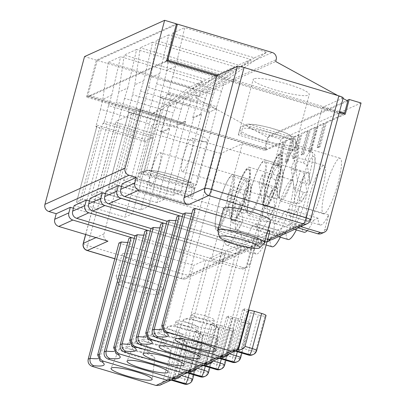 <?xml version="1.0" encoding="UTF-8"?>
<svg xmlns="http://www.w3.org/2000/svg" width="406" height="406" viewBox="0 0 406 406"><rect width="100%" height="100%" fill="white"/><g stroke="black" fill="none" stroke-linecap="round" stroke-linejoin="round"><path stroke-width="0.3" stroke-dasharray="2.03 1.52" d="M190.47 371.125L200.97 331.925L196.59 330.616L194.489 331.57L202.975 334.58L193.571 369.673C192.901 371.718 191.104 372.749 188.181 372.769L183.801 371.46A5.806 1.056 -73.3 0 0 184.055 371.937A5.806 1.056 -73.3 0 0 184.233 371.916L187.242 372.815M198.869 332.879L188.181 372.769M321.577 233.501A5.806 5.638 65.6 0 0 324.653 229.852L328.672 214.845A40.641 7.404 106.7 0 1 320.121 224.99L290.95 216.266A40.641 7.404 106.7 0 0 299.501 206.116L294 226.665L219.402 260.464L243.103 267.554A5.806 5.638 65.6 0 0 250.055 263.651L254.08 248.639A40.641 7.404 -73.3 0 0 256.039 254.029A40.641 7.404 -73.3 0 0 265.488 242.052L270.071 239.976A40.641 7.404 -73.3 0 0 272.061 246.767M219.402 260.464L224.909 239.916L254.08 248.639M202.975 334.58L210.267 336.762L200.863 371.855C204.259 372.815 206.502 373.17 207.593 372.916L216.997 337.828A5.806 0.893 15 0 1 210.267 336.762M131.6 177.117L123.607 180.741L172.834 195.464L180.822 191.845L131.6 177.117L156.589 83.839L205.466 98.46L209.014 88.193L200.072 92.243L197.473 102.084L148.601 87.463L123.607 180.741M189.1 329.987A18.387 2.832 -165 0 0 168.216 326.475A18.387 2.832 -165 0 0 167.363 326.982A18.387 2.832 -165 0 0 184.37 334.534A18.387 2.832 -165 0 0 202.873 336.498A18.387 2.832 -165 0 0 202.391 335.63A18.387 2.832 -165 0 0 189.1 329.987M128.839 111.878A3.872 0.594 15 0 0 131.737 113.264L177.315 126.895L157.02 202.63L164.592 199.199L184.882 123.47L139.304 109.833A3.872 0.594 -165 0 0 134.817 109.123L114.528 184.852L108.641 187.521A3.872 0.594 15 0 0 108.544 187.608L128.839 111.878A3.872 0.594 15 0 1 128.93 111.792L108.641 187.521M164.592 199.199L119.014 185.562A3.872 0.594 -165 0 0 114.528 184.852M140.572 91.101L143.77 80.723L134.828 84.778L140.258 47.801L222.3 72.344L184.05 99.5L176.706 124.881L184.694 121.257L189.445 105.722L140.572 91.101L135.868 108.646L134.817 109.123M184.694 121.257L185.588 121.526L177.6 125.144L177.102 126.992L127.88 112.269L128.93 111.792M184.882 123.47L185.588 121.526M185.09 123.373L135.868 108.646M134.99 235.764L220.676 261.398A5.806 5.638 -114.4 0 0 224.554 261.144L236.749 255.618A5.806 5.638 -114.4 0 1 232.866 255.871L220.676 261.398M74.151 205.593L229.111 251.948L227.629 257.49A5.806 5.638 -114.4 0 1 224.554 261.144M152.656 135.777L157.401 120.237L108.529 105.616L104.322 121.318L152.656 135.777L152.006 137.68M121.495 186.481L273.35 231.907L271.863 237.449A5.806 5.638 -114.4 0 1 270.533 239.855M182.345 216.657L264.91 241.352L252.715 246.878L167.028 221.245M267.082 241.56A5.806 5.638 -114.4 0 1 264.91 241.352M237.403 361.67A5.806 5.638 65.6 0 0 240.479 358.021L249.878 322.927A5.806 0.893 -165 0 0 250.02 322.795A5.806 0.893 -165 0 0 245.671 320.72L228.634 316.096L226.533 317.05L242.306 322.247L232.907 357.341C236.297 358.295 238.545 358.65 239.636 358.402L249.04 323.308A5.806 0.893 15 0 1 242.306 322.247M249.878 322.927L249.04 323.308M324.374 123.693L323.46 123.419L317.157 126.276L318.065 126.55L324.374 123.693L317.939 147.703L317.03 147.434L323.46 123.419M106.189 191.074L261.154 237.434L259.667 242.976A5.806 5.638 -114.4 0 1 252.715 246.878M296.339 229.928A40.641 7.404 -73.3 0 0 297.527 227.533L268.356 218.809A40.641 7.404 106.7 0 1 258.911 230.786A40.641 7.404 106.7 0 1 256.922 223.99L252.339 226.066L281.505 234.795A40.641 7.404 -73.3 0 1 280.323 237.19M252.339 226.066A40.641 7.404 106.7 0 1 242.889 238.043A40.641 7.404 106.7 0 1 240.9 231.253L270.071 239.976M156.589 83.839L159.791 73.466L168.683 34.921L250.725 59.464L209.014 88.193M180.574 337.873L169.881 377.763A5.806 1.056 106.7 0 1 169.053 378.793L168.211 379.174A5.806 1.056 106.7 0 1 168.033 379.194A5.806 1.056 106.7 0 1 167.779 378.717L178.467 338.827L180.574 337.873L190.318 340.314L180.807 375.728M184.948 339.183L174.448 378.382M221.377 356.656L222.392 354.631L253.973 238.083L241.778 243.605L210.998 359.792L209.872 361.969L207.938 363.436M295.614 157.822L294.7 157.548L292.599 158.502L293.508 158.771L295.614 157.822L302.044 133.807L301.135 133.538L307.443 130.681L301.008 154.691L303.109 153.737L309.545 129.727L315.051 127.23L308.621 151.24L309.529 151.514L315.964 127.504L310.458 130.001L309.545 129.727M134.828 84.778L132.579 94.72L127.88 112.269M181.457 109.341L132.579 94.72M214.891 325.617L204.203 365.512C207.126 365.491 208.923 364.461 209.592 362.416L218.996 327.322L210.511 324.308L212.612 323.359L216.992 324.668L206.487 363.862M212.612 323.359L201.924 363.248A5.806 1.056 106.7 0 1 201.097 364.273L200.254 364.654L203.264 365.557M205.116 364.202L201.924 363.248M218.996 327.322L226.289 329.505L216.885 364.598C220.28 365.557 222.524 365.907 223.615 365.659L233.019 330.57A5.806 0.893 15 0 1 226.289 329.505M273.35 231.907L261.154 237.434M159.878 385.213L161.811 383.746L162.938 381.569L193.713 265.382L205.908 259.86L216.85 263.129L182.137 278.856A5.806 1.056 106.7 0 1 181.959 278.876A5.806 1.056 106.7 0 1 182.36 273.888L215.023 151.981A5.806 0.893 -165 0 0 221.757 153.047L189.089 274.953A5.806 0.893 15 0 1 182.36 273.888L87.559 245.528A5.806 0.893 -165 0 1 83.215 243.453M173.316 378.433L174.326 376.408L205.908 259.86L134.285 238.429M216.992 324.668L222.361 325.8L229.649 327.982L221.341 358.99M224.594 365.146L233.861 330.19A5.806 0.893 -165 0 0 233.998 330.053A5.806 0.893 -165 0 0 229.649 327.982M233.861 330.19L233.019 330.57M143.846 235.104A29.029 4.471 -165 0 0 147.251 233.973A29.029 4.471 -165 0 0 144.871 231.288M152.519 340.071A11.612 1.786 15 0 1 143.825 335.924A11.612 1.786 15 0 1 155.503 337.203A11.612 1.786 15 0 1 166.257 341.933A11.612 1.786 15 0 1 152.519 340.071M274.674 198.331C276.897 198.879 278.034 198.727 278.085 197.874A23.223 4.233 -73.3 0 0 282.784 172.87A23.223 4.233 -73.3 0 0 275.344 180.071L278.059 198.138C283.292 182.274 283.662 171.87 282.825 170.464C281.921 169.18 283.911 169.185 279.237 166.161A27.095 4.938 106.7 0 1 274.674 198.331L265.56 195.606A27.095 4.938 106.7 0 1 262.362 204.081L259.15 183.182L268.264 185.907C270.528 186.684 271.822 187.562 272.147 188.546L274.887 206.349C274.821 207.222 273.685 207.375 271.482 206.806L262.362 204.081M275.344 180.071L271.457 177.432L262.342 174.707L265.56 195.606M192.551 379.661L201.818 344.704A5.806 0.893 -165 0 0 201.955 344.572A5.806 0.893 -165 0 0 197.61 342.497L189.303 373.505M152.489 137.837L144.81 141.318L152.489 137.837M168.678 128.519L169.566 128.783L161.578 132.402L160.685 132.138L168.678 128.519L173.423 112.98L124.551 98.359L127.748 87.985L118.806 92.035L124.241 55.059L206.278 79.601L168.028 106.763L165.435 116.598L116.563 101.977L91.568 195.256L99.556 191.637L148.779 206.36L140.791 209.983L91.568 195.256M118.806 92.035L116.563 101.977M143.77 80.723L152.666 42.183L234.704 66.721L192.992 95.451L189.445 105.722M192.992 95.451L184.05 99.5M73.435 208.258L225.284 253.684L211.181 260.073L240.347 268.802A5.806 5.638 65.6 0 0 247.305 264.895L280.957 139.294L269.107 135.751L346.866 100.521M90.173 198.336L245.133 244.691L243.651 250.233A5.806 5.638 -114.4 0 1 236.693 254.136L151.012 228.507M105.479 193.738L257.328 239.164L255.841 244.706A5.806 5.638 -114.4 0 1 248.888 248.614L236.693 254.136M159.791 73.466L150.849 77.516L148.601 87.463M108.219 62.321L102.784 99.292L100.541 109.239L149.413 123.855L152.011 114.02L190.257 86.859L108.219 62.321L120.623 56.698L202.66 81.241L190.257 86.859M233.014 317.406L222.508 356.605M238.378 318.537L228.872 353.951M167.779 378.717L172.159 380.026C175.082 380.011 176.879 378.976 177.549 376.935L184.842 379.118C188.237 380.077 190.48 380.432 191.576 380.178A5.806 5.638 -114.4 0 1 188.501 383.827M184.441 384.101A5.806 1.056 106.7 0 1 184.842 379.118L194.246 344.019L178.467 338.827M182.847 340.137L172.159 380.026M151.529 343.765A11.612 1.786 -165 0 0 165.267 345.628A11.612 1.786 -165 0 0 164.968 345.044A11.612 1.786 -165 0 0 156.574 341.482A11.612 1.786 -165 0 0 143.389 339.259A11.612 1.786 -165 0 0 142.836 339.619A11.612 1.786 -165 0 0 151.529 343.765M157.056 344.506A18.387 2.832 -165 0 0 136.177 340.994A18.387 2.832 -165 0 0 135.32 341.502A18.387 2.832 -165 0 0 152.331 349.048A18.387 2.832 -165 0 0 170.835 351.017A18.387 2.832 -165 0 0 170.347 350.15A18.387 2.832 -165 0 0 157.056 344.506M256.922 223.99L286.088 232.719A40.641 7.404 -73.3 0 0 288.077 239.51M222.361 325.8L212.851 361.213M184.557 325.551A11.612 1.786 15 0 1 175.864 321.405A11.612 1.786 15 0 1 187.547 322.684A11.612 1.786 15 0 1 198.301 327.414A11.612 1.786 15 0 1 184.557 325.551M188.617 326.962A11.612 1.786 -165 0 0 175.428 324.744A11.612 1.786 -165 0 0 174.874 325.099A11.612 1.786 -165 0 0 183.568 329.246A11.612 1.786 -165 0 0 197.311 331.108A11.612 1.786 -165 0 0 197.011 330.525A11.612 1.786 -165 0 0 188.617 326.962M190.318 340.314L197.61 342.497M201.818 344.704L200.975 345.085L191.576 380.178L192.414 379.798A5.806 5.638 65.6 0 1 189.343 383.447M194.246 344.019A5.806 0.893 -165 0 0 200.975 345.085M157.02 202.63L111.442 188.993A3.872 0.594 15 0 1 108.544 187.608M262.342 174.707A27.095 4.938 -73.3 0 0 259.15 183.182M145.272 141.415L124.982 217.144L132.549 213.713L86.97 200.082A3.872 0.594 -165 0 0 82.484 199.371L76.597 202.041A3.872 0.594 -165 0 0 76.506 202.127A3.872 0.594 -165 0 0 79.403 203.513L124.982 217.144M152.839 137.984L132.549 213.713M263.19 184.897A29.029 5.288 -73.3 0 0 265.204 159.944A29.029 5.288 -73.3 0 0 259.388 166.617A29.029 5.288 -73.3 0 0 250.578 190.612A29.029 5.288 -73.3 0 0 247.371 206.796A29.029 5.288 -73.3 0 0 248.563 215.571A29.029 5.288 -73.3 0 0 263.19 184.897M250.507 190.277A27.095 4.938 -73.3 0 0 247.518 205.385A27.095 4.938 -73.3 0 0 248.629 213.566A27.095 4.938 -73.3 0 0 259.601 193.824A27.095 4.938 -73.3 0 0 264.164 161.654A27.095 4.938 -73.3 0 0 258.734 167.881A27.095 4.938 -73.3 0 0 250.507 190.277M173.078 337.249A18.387 2.832 -165 0 0 152.194 333.732A18.387 2.832 -165 0 0 151.342 334.239A18.387 2.832 -165 0 0 168.348 341.791A18.387 2.832 -165 0 0 186.851 343.755A18.387 2.832 -165 0 0 186.369 342.892A18.387 2.832 -165 0 0 173.078 337.249M172.596 334.219A11.612 1.786 -165 0 0 159.406 332.001A11.612 1.786 -165 0 0 158.858 332.357A11.612 1.786 -165 0 0 167.551 336.508A11.612 1.786 -165 0 0 181.289 338.371A11.612 1.786 -165 0 0 180.99 337.782A11.612 1.786 -165 0 0 172.596 334.219M290.95 216.266A40.641 7.404 106.7 0 1 288.96 209.476L284.378 211.551L313.549 220.275A40.641 7.404 -73.3 0 1 307.23 230.623M284.378 211.551A40.641 7.404 106.7 0 1 274.933 223.523A40.641 7.404 106.7 0 1 272.939 216.733L302.11 225.457A40.641 7.404 -73.3 0 0 304.099 232.252M175.899 377.956L177.833 376.484L178.955 374.307L209.735 258.125L221.93 252.598L232.866 255.871M317.03 147.434L319.131 146.48L325.566 122.47L326.475 122.739L345.252 114.233M319.131 146.48L320.045 146.754L326.475 122.739M202.66 81.241L160.954 109.97L152.011 114.02M233.516 210.12L230.303 189.226A27.095 4.938 -73.3 0 0 227.106 197.697L236.226 200.427A27.095 4.938 -73.3 0 0 231.664 232.597A27.095 4.938 -73.3 0 0 239.438 221.326L230.324 218.595A27.095 4.938 -73.3 0 0 233.516 210.12L242.631 212.851A27.095 4.938 -73.3 0 0 247.193 180.68A27.095 4.938 -73.3 0 0 239.418 191.952L230.303 189.226M230.324 218.595L227.106 197.697M144.171 141.232L144.668 139.395L96.334 124.936L95.912 126.753L144.729 141.354M144.668 139.395L149.413 123.855M100.541 109.239L96.334 124.936M95.912 126.753L96.892 126.307A3.872 0.594 -165 0 0 96.795 126.398A3.872 0.594 -165 0 0 99.693 127.778L79.403 203.513M175.889 220.585A29.029 4.471 -165 0 0 179.29 219.453A29.029 4.471 -165 0 0 176.909 216.768M239.418 191.952L243.301 194.586A23.223 4.233 106.7 0 1 250.741 187.389A23.223 4.233 106.7 0 1 246.041 212.394L243.301 194.586M242.631 212.851C244.864 213.419 246 213.267 246.041 212.394L246.026 212.663M104.322 121.318L103.753 123.201L152.57 137.801M293.421 203.431A29.029 5.288 106.7 0 1 308.047 172.763A29.029 5.288 106.7 0 1 304.794 202.086A29.029 5.288 106.7 0 1 291.406 228.385A29.029 5.288 106.7 0 1 293.421 203.431M309.443 196.174A29.029 5.288 106.7 0 1 324.069 165.501A29.029 5.288 106.7 0 1 320.816 194.829A29.029 5.288 106.7 0 1 307.428 221.128A29.029 5.288 106.7 0 1 309.443 196.174M277.399 210.689A29.029 5.288 106.7 0 1 292.026 180.02A29.029 5.288 106.7 0 1 290.016 204.974A29.029 5.288 106.7 0 1 275.385 235.642A29.029 5.288 106.7 0 1 277.399 210.689M261.378 217.946A29.029 5.288 106.7 0 1 275.111 187.384A29.029 5.288 106.7 0 1 276.004 187.278A29.029 5.288 106.7 0 1 272.751 216.606A29.029 5.288 106.7 0 1 259.368 242.905A29.029 5.288 106.7 0 1 261.378 217.946M361.061 103.002L280.957 139.294M320.121 224.99A40.641 7.404 106.7 0 1 318.131 218.2L313.549 220.275M297.527 227.533L302.11 225.457M286.088 232.719L281.505 234.795M338.076 183.197A29.029 5.288 -73.3 0 0 340.091 158.244A29.029 5.288 -73.3 0 0 326.703 184.537A29.029 5.288 -73.3 0 0 323.45 213.866A29.029 5.288 -73.3 0 0 338.076 183.197M216.088 108.646L216.738 106.742L168.404 92.284L167.835 94.162L166.861 94.608A3.872 0.594 15 0 1 171.347 95.314L216.515 108.828M216.926 108.95L196.631 184.679L189.064 188.11L143.485 174.473A3.872 0.594 15 0 1 140.588 173.093A3.872 0.594 15 0 1 140.679 173.002L146.566 170.337A3.872 0.594 15 0 1 151.052 171.048L196.631 184.679M197.128 326.348A18.387 2.832 15 0 1 183.385 319.725A18.387 2.832 15 0 1 184.238 319.217A18.387 2.832 15 0 1 201.858 321.806A18.387 2.832 15 0 1 218.408 328.373A18.387 2.832 15 0 1 218.895 329.241A18.387 2.832 15 0 1 197.128 326.348M199.59 321.988A11.612 1.786 15 0 1 190.896 317.842A11.612 1.786 15 0 1 191.449 317.482A11.612 1.786 15 0 1 204.634 319.705A11.612 1.786 15 0 1 213.028 323.267A11.612 1.786 15 0 1 213.328 323.851A11.612 1.786 15 0 1 199.59 321.988M223.96 356.179L225.893 354.707L227.02 352.53L257.8 236.348L267.691 239.307M291.188 168.663L294.406 189.561A27.095 4.938 -73.3 0 0 297.598 181.086L306.718 183.811A27.095 4.938 -73.3 0 0 311.275 151.646A27.095 4.938 -73.3 0 0 303.5 162.918L294.386 160.187A27.095 4.938 -73.3 0 0 291.188 168.663L300.308 171.393A27.095 4.938 -73.3 0 0 295.746 203.558A27.095 4.938 -73.3 0 0 303.521 192.287L294.406 189.561M294.386 160.187L297.598 181.086M216.571 108.803L208.892 112.284L216.571 108.803M209.354 112.381L189.064 188.11M208.948 112.259L163.775 98.744A3.872 0.594 15 0 1 160.877 97.364A3.872 0.594 15 0 1 160.974 97.273L140.679 173.002M208.253 112.193L213.495 94.821L164.623 80.2L166.866 70.258L172.301 33.282L254.339 57.825L266.747 52.207L184.705 27.664L175.808 66.208L172.611 76.582L221.483 91.203L225.036 80.931L266.747 52.207M164.623 80.2L160.416 95.902L208.75 110.361M160.416 95.902L159.994 97.714L163.643 98.805M122.211 183.816L277.176 230.172L275.689 235.713A5.806 5.638 -114.4 0 1 272.619 239.367M303.521 192.287C305.718 192.86 306.855 192.708 306.931 191.835A23.223 4.233 106.7 0 1 299.491 199.031A23.223 4.233 106.7 0 1 304.19 174.027L306.895 192.139C303.576 198.925 301.653 202.188 301.115 201.929C300.81 203.02 299.024 203.563 295.746 203.558L280.673 199.052A27.095 4.938 106.7 0 1 279.556 190.866A27.095 4.938 106.7 0 1 288.427 158.406A27.095 4.938 106.7 0 1 290.777 153.361A27.095 4.938 106.7 0 1 296.202 147.134A27.095 4.938 106.7 0 1 294.325 170.424A27.095 4.938 106.7 0 1 280.673 199.052M304.19 174.027C303.866 173.047 302.572 172.164 300.308 171.393M303.5 162.918L307.383 165.552L310.108 183.629M307.383 165.552A23.223 4.233 106.7 0 1 314.823 158.355A23.223 4.233 106.7 0 1 310.123 183.36C310.082 184.233 308.951 184.385 306.718 183.811M248.538 310.001L244.656 308.839L242.549 309.793L246.929 311.103L236.241 350.992L231.862 349.683A5.806 1.056 -73.3 0 0 232.115 350.16A5.806 1.056 -73.3 0 0 232.293 350.139L233.135 349.759A5.806 1.056 -73.3 0 0 233.968 348.729L237.155 349.683M254.339 57.825L216.093 84.986L225.036 80.931M216.093 84.986L213.495 94.821M136.497 347.328A11.612 1.786 15 0 1 127.804 343.182A11.612 1.786 15 0 1 139.481 344.461A11.612 1.786 15 0 1 150.235 349.19A11.612 1.786 15 0 1 136.497 347.328M150.849 77.516L156.28 40.544L238.322 65.087L200.072 92.243M239.438 221.326C241.636 221.894 242.773 221.742 242.849 220.869L240.108 203.061C239.784 202.081 238.489 201.203 236.226 200.427M277.491 166.034L279.592 165.08L286.027 141.07L285.113 140.796L278.678 164.806L276.577 165.76L277.491 166.034L283.921 142.019L283.012 141.75L266.25 149.342L89.411 96.44L89.619 95.537L87.645 96.43L264.484 149.332L267.701 137.324L195.585 97.795L196.083 95.948A5.806 5.638 65.6 0 0 192.094 88.772L97.293 60.413L176.275 24.624M87.645 96.43L97.293 60.413M173.073 378.717L169.881 377.763M228.634 316.096L217.946 355.986A5.806 1.056 106.7 0 1 217.114 357.016L216.276 357.397L219.281 358.295M271.482 206.806A27.095 4.938 106.7 0 1 263.702 218.078C266.981 218.083 268.772 217.54 269.071 216.449C269.609 216.708 271.538 213.444 274.852 206.659L274.887 206.349A23.223 4.233 -73.3 0 1 267.447 213.551A23.223 4.233 -73.3 0 1 272.147 188.546M216.591 228.086A27.095 4.938 106.7 0 1 215.474 219.9A27.095 4.938 106.7 0 1 218.469 204.797A27.095 4.938 106.7 0 1 226.695 182.401A27.095 4.938 106.7 0 1 232.12 176.168A27.095 4.938 106.7 0 1 232.283 190.632A27.095 4.938 106.7 0 1 224.366 216.814A27.095 4.938 106.7 0 1 216.591 228.086L231.664 232.597C234.942 232.597 236.728 232.054 237.033 230.963C237.571 231.222 239.494 227.959 242.813 221.174L242.849 220.869A23.223 4.233 106.7 0 1 235.409 228.065A23.223 4.233 106.7 0 1 240.108 203.061M288.96 209.476L318.131 218.2M195.585 97.795L275.689 61.504M343.075 98.44L337.838 95.567M267.701 137.324L347.805 101.033M152.331 124.845A29.029 4.471 15 0 1 183.426 129.423A29.029 4.471 15 0 1 207.72 140.537A29.029 4.471 15 0 1 178.523 137.345A29.029 4.471 15 0 1 151.636 125.51A29.029 4.471 15 0 1 152.331 124.845M166.587 60.788L86.483 97.08L136.619 112.076L116.014 121.414A5.806 0.893 -165 0 0 115.877 121.546A5.806 0.893 -165 0 0 120.222 123.622L87.559 245.528A5.806 1.056 106.7 0 0 87.158 250.517M343.207 97.947A5.806 0.893 15 0 1 343.065 98.079L310.402 219.986A5.806 0.893 -165 0 0 310.539 219.854M277.176 230.172L291.285 223.782L322.46 107.417L343.065 98.079M322.46 107.417L339.32 112.457M89.411 96.44L165.486 61.971L342.329 114.873L325.566 122.47M283.921 142.019L265.148 150.53L242.362 143.709L221.757 153.047M215.023 151.981L120.222 123.622M253.882 78.835A29.029 4.471 -165 0 0 253.187 79.5A29.029 4.471 -165 0 0 280.069 91.33A29.029 4.471 -165 0 0 309.265 94.527A29.029 4.471 -165 0 0 284.976 83.413A29.029 4.471 -165 0 0 253.882 78.835M86.483 97.08L96.384 60.139L176.488 23.847M224.909 239.916A40.641 7.404 -73.3 0 0 226.868 245.3A40.641 7.404 -73.3 0 0 236.317 233.328L240.9 231.253M268.356 218.809L272.939 216.733M257.328 239.164L245.133 244.691M89.457 201L241.306 246.427L229.111 251.948M294 226.665L298.004 227.862M291.285 223.782L300.76 226.619M96.384 60.139L84.534 56.591M165.486 61.971L165.77 61.032L166.627 60.641M342.329 114.873L342.613 113.934L343.263 113.639M308.621 151.24L310.722 150.291L317.157 126.276M294.7 157.548L301.135 133.538M292.599 158.502L299.034 134.487L293.523 136.984L287.088 160.999L288.001 161.268L285.9 162.222L292.33 138.213L286.027 141.07M285.113 140.796L291.422 137.939L284.987 161.948L287.088 160.999M276.577 165.76L283.012 141.75M266.25 149.342L266.458 148.434L264.484 149.332M152.666 42.183L140.258 47.801M234.704 66.721L222.3 72.344M168.683 34.921L156.28 40.544M250.725 59.464L238.322 65.087M127.748 87.985L136.644 49.441L218.682 73.983L206.278 79.601M136.644 49.441L124.241 55.059M172.301 33.282L184.705 27.664M269.107 135.751L265.148 150.53M288.001 161.268L294.436 137.258L299.943 134.762L299.034 134.487M293.508 158.771L299.943 134.762M303.109 153.737L304.023 154.011L301.917 154.965L308.352 130.95L302.044 133.807M304.023 154.011L310.458 130.001M309.529 151.514L311.63 150.56L318.065 126.55M320.045 146.754L317.939 147.703M293.396 145.475L291.914 151.012L238.322 134.985L239.809 129.443A29.029 4.471 -165 0 0 261.555 139.745A29.029 4.471 -165 0 0 293.396 145.475C293.964 141.998 292.589 139.593 289.27 138.253A23.223 3.578 15 0 1 264.301 133.63A23.223 3.578 15 0 1 246.904 125.581L289.27 138.253M246.904 125.581C243.473 124.84 241.108 126.129 239.809 129.443M240.844 133.838L242.915 126.921L245.051 124.85L247.183 124.216L249.426 124.434L291.792 137.111L295.309 139.882L296.05 142.049L296.045 143.749L294.436 149.87L240.844 133.838A29.029 4.471 -165 0 0 239.032 134.244A29.029 4.471 -165 0 0 238.337 134.914A29.029 4.471 -165 0 0 238.322 134.985M295.918 144.328A29.029 4.471 -165 0 0 274.172 134.026A29.029 4.471 -165 0 0 242.331 128.301M291.914 151.012A29.029 4.471 -165 0 0 294.421 149.941A29.029 4.471 -165 0 0 294.436 149.87M264.321 243.189A24.193 3.725 15 0 1 235.881 239.007A24.193 3.725 15 0 1 217.778 230.715M223.711 208.202A24.193 3.725 -165 0 0 241.819 216.845A24.193 3.725 -165 0 0 270.442 220.722M187.719 184.263C190.993 185.578 192.368 187.983 191.85 191.485A29.029 4.471 15 0 1 160.01 185.755A29.029 4.471 15 0 1 138.258 175.453C139.527 172.174 141.892 170.885 145.358 171.591L187.719 184.263A23.223 3.578 -165 0 1 162.755 179.64A23.223 3.578 -165 0 1 145.358 171.591M191.85 191.485L190.363 197.027L136.776 180.995L138.258 175.453M147.88 170.449L145.774 170.21L140.786 174.311A29.029 4.471 15 0 1 172.621 180.041A29.029 4.471 15 0 1 194.372 190.338L194.489 189.729L190.247 183.121A23.223 3.578 -165 0 0 172.844 175.067A23.223 3.578 -165 0 0 147.88 170.449L190.247 183.121M194.372 190.338L192.886 195.88L139.299 179.853L140.786 174.311M136.776 180.995A29.029 4.471 15 0 1 136.792 180.924A29.029 4.471 15 0 1 137.487 180.259A29.029 4.471 15 0 1 139.299 179.853M192.886 195.88A29.029 4.471 15 0 1 192.87 195.951A29.029 4.471 15 0 1 190.363 197.027M144.846 280.257A24.193 3.725 -165 0 0 116.223 276.379A24.193 3.725 -165 0 0 116.233 276.725A24.193 3.725 -165 0 0 138.624 286.235A24.193 3.725 -165 0 0 162.776 289.199A24.193 3.725 -165 0 0 162.958 288.899A24.193 3.725 -165 0 0 144.846 280.257M142.633 286.128A20.838 3.207 15 0 1 158.076 293.832A20.838 3.207 15 0 1 137.274 291.28A20.838 3.207 15 0 1 117.984 283.089A20.838 3.207 15 0 1 142.633 286.128M235.018 320.065L225.614 355.159C224.944 357.204 223.148 358.234 220.219 358.249L215.845 356.94A5.806 1.056 -73.3 0 0 216.093 357.417A5.806 1.056 -73.3 0 0 216.276 357.397M230.907 318.36L220.219 358.249M136.619 112.076L103.956 233.983A5.806 5.638 65.6 0 0 107.94 241.164M141.034 351.763A18.387 2.832 -165 0 0 120.156 348.252A18.387 2.832 -165 0 0 119.303 348.759A18.387 2.832 -165 0 0 136.309 356.311A18.387 2.832 -165 0 0 154.813 358.275A18.387 2.832 -165 0 0 154.326 357.407A18.387 2.832 -165 0 0 141.034 351.763M196.59 330.616L185.902 370.505A5.806 1.056 106.7 0 1 185.075 371.536L184.233 371.916M189.094 371.46L185.902 370.505M150.301 231.171L221.93 252.598L190.348 369.145L178.955 374.307M241.306 246.427L239.824 251.969A5.806 5.638 -114.4 0 1 236.749 255.618M236.317 233.328L265.488 242.052M205.355 363.913L206.37 361.888L237.952 245.341L248.888 248.614M166.323 223.914L237.952 245.341L225.756 250.867L194.976 367.049L193.85 369.227L191.921 370.693M208.572 372.403L217.839 337.447A5.806 0.893 -165 0 0 217.976 337.315A5.806 0.893 -165 0 0 213.632 335.239L205.324 366.248M242.362 143.709L211.181 260.073M225.284 253.684L223.802 259.226A5.806 5.638 -114.4 0 1 216.85 263.129M226.533 317.05L215.845 356.94M197.473 102.084L192.728 117.618L193.616 117.887L172.834 195.464M308.352 130.95L307.443 130.681M200.97 331.925L206.339 333.057L196.829 368.47M108.529 105.616L111.726 95.243L102.784 99.292M103.753 123.201L102.779 123.642L82.484 199.371M218.682 73.983L176.97 102.708L168.028 106.763M206.339 333.057L213.632 335.239M159.868 227.847A29.029 4.471 -165 0 0 163.268 226.71A29.029 4.471 -165 0 0 160.893 224.026M301.008 154.691L301.917 154.965M315.964 127.504L315.051 127.23M278.678 164.806L279.592 165.08M279.211 177.64A29.029 5.288 -73.3 0 0 281.226 152.686A29.029 5.288 -73.3 0 0 275.41 159.36A29.029 5.288 -73.3 0 0 266.6 183.355A29.029 5.288 -73.3 0 0 263.392 199.539A29.029 5.288 -73.3 0 0 264.585 208.308A29.029 5.288 -73.3 0 0 279.211 177.64M266.529 183.02A27.095 4.938 -73.3 0 0 263.54 198.123A27.095 4.938 -73.3 0 0 264.651 206.309A27.095 4.938 -73.3 0 0 278.303 177.686A27.095 4.938 -73.3 0 0 280.181 154.392A27.095 4.938 -73.3 0 0 274.755 160.624A27.095 4.938 -73.3 0 0 266.529 183.02M191.003 153.148A17.417 3.172 106.7 0 1 182.228 171.55A17.417 3.172 106.7 0 1 184.182 153.955A17.417 3.172 106.7 0 1 192.211 138.177A17.417 3.172 106.7 0 1 191.003 153.148M276.689 178.782A17.417 3.172 106.7 0 1 267.914 197.184A17.417 3.172 106.7 0 1 269.863 179.589A17.417 3.172 106.7 0 1 277.897 163.811A17.417 3.172 106.7 0 1 276.689 178.782M158.964 167.668A17.417 3.172 106.7 0 1 150.184 186.07A17.417 3.172 106.7 0 1 152.138 168.475A17.417 3.172 106.7 0 1 160.172 152.697A17.417 3.172 106.7 0 1 158.964 167.668M244.651 193.302A17.417 3.172 106.7 0 1 235.871 211.704A17.417 3.172 106.7 0 1 237.825 194.104A17.417 3.172 106.7 0 1 245.858 178.33A17.417 3.172 106.7 0 1 244.651 193.302M278.79 177.833A27.095 4.938 -73.3 0 0 280.673 154.539A27.095 4.938 -73.3 0 0 268.178 179.082A27.095 4.938 -73.3 0 0 265.138 206.456A27.095 4.938 -73.3 0 0 278.79 177.833M246.752 192.348A27.095 4.938 -73.3 0 0 248.629 169.058A27.095 4.938 -73.3 0 0 236.135 193.601A27.095 4.938 -73.3 0 0 233.1 220.976A27.095 4.938 -73.3 0 0 246.752 192.348M234.49 197.534A27.095 4.938 -73.3 0 0 231.496 212.642A27.095 4.938 -73.3 0 0 232.613 220.828A27.095 4.938 -73.3 0 0 246.264 192.2A27.095 4.938 -73.3 0 0 248.142 168.911A27.095 4.938 -73.3 0 0 242.717 175.138A27.095 4.938 -73.3 0 0 234.49 197.534M217.839 337.447L216.997 337.828M189.333 371.175L190.348 369.145M161.578 132.402L140.791 209.983M160.685 132.138L165.435 116.598M127.829 242.362A29.029 4.471 -165 0 0 131.229 241.23A29.029 4.471 -165 0 0 128.849 238.545M140.552 348.739A11.612 1.786 -165 0 0 127.367 346.521A11.612 1.786 -165 0 0 126.814 346.876A11.612 1.786 -165 0 0 135.508 351.023A11.612 1.786 -165 0 0 149.246 352.885A11.612 1.786 -165 0 0 148.946 352.301A11.612 1.786 -165 0 0 140.552 348.739M232.268 174.57A29.029 5.288 -73.3 0 0 227.35 181.137A29.029 5.288 -73.3 0 0 218.535 205.131A29.029 5.288 -73.3 0 0 215.327 221.316A29.029 5.288 -73.3 0 0 216.525 230.085A29.029 5.288 -73.3 0 0 229.913 203.792A29.029 5.288 -73.3 0 0 233.166 174.463A29.029 5.288 -73.3 0 0 232.268 174.57M247.173 192.16A29.029 5.288 -73.3 0 0 249.182 167.206A29.029 5.288 -73.3 0 0 243.372 173.875A29.029 5.288 -73.3 0 0 231.349 214.058A29.029 5.288 -73.3 0 0 232.547 222.828A29.029 5.288 -73.3 0 0 247.173 192.16M194.489 331.57L183.801 371.46M176.97 102.708L173.423 112.98M294.436 137.258L293.523 136.984M310.722 150.291L311.63 150.56M284.987 161.948L285.9 162.222M292.33 138.213L291.422 137.939M172.611 76.582L168.404 92.284M216.738 106.742L221.483 91.203M205.624 316.01A11.612 1.786 -165 0 0 191.886 314.148A11.612 1.786 -165 0 0 202.64 318.877A11.612 1.786 -165 0 0 214.317 320.156A11.612 1.786 -165 0 0 205.624 316.01M266.042 315.538A5.806 0.893 15 0 1 265.9 315.67L256.496 350.759L255.658 351.144L265.057 316.051A5.806 0.893 15 0 1 258.328 314.985L248.924 350.079C252.319 351.038 254.562 351.393 255.658 351.144A5.806 5.638 65.6 0 1 252.583 354.793M242.549 309.793L231.862 349.683M192.931 209.511A29.029 4.471 15 0 1 195.311 212.196A29.029 4.471 15 0 1 191.911 213.328M167.835 94.162L171.484 95.253M295.233 170.383A29.029 5.288 -73.3 0 0 297.248 145.429A29.029 5.288 -73.3 0 0 291.432 152.103A29.029 5.288 -73.3 0 0 279.414 192.282A29.029 5.288 -73.3 0 0 280.607 201.051A29.029 5.288 -73.3 0 0 295.233 170.383M221.534 216.327L267.904 230.197M246.929 311.103L251.035 312.803L241.631 347.901C240.961 349.942 239.164 350.972 236.241 350.992M265.057 316.051L265.9 315.67M251.035 312.803L258.328 314.985M233.968 348.729L244.656 308.839M166.866 70.258L175.808 66.208M218.047 75.181L339.563 111.533M165.77 61.032L342.613 113.934M183.05 213.987L257.8 236.348L269.99 230.821M299.501 206.116L328.672 214.845M159.994 97.714L160.974 97.273M86.97 200.082L107.265 124.353A3.872 0.594 -165 0 0 102.779 123.642M122.739 253.659A24.193 3.725 15 0 1 150.783 258.094A24.193 3.725 15 0 1 168.896 266.737A24.193 3.725 15 0 1 144.566 264.073A24.193 3.725 15 0 1 122.16 254.212A24.193 3.725 15 0 1 122.739 253.659M221.138 356.945L217.946 355.986M204.203 365.512L199.823 364.197A5.806 1.056 -73.3 0 0 200.077 364.679A5.806 1.056 -73.3 0 0 200.254 364.654M168.541 332.813A11.612 1.786 15 0 1 159.847 328.662A11.612 1.786 15 0 1 171.525 329.941A11.612 1.786 15 0 1 182.279 334.676A11.612 1.786 15 0 1 168.541 332.813M186.953 341.842L177.549 376.935M210.511 324.308L199.823 364.197M118.968 243.021L193.713 265.382M169.566 128.783L148.779 206.36M192.728 117.618L200.716 114L201.609 114.269L193.616 117.887M201.609 114.269L180.822 191.845M176.706 124.881L177.6 125.144M160.954 109.97L157.401 120.237M124.551 98.359L99.556 191.637M200.716 114L205.466 98.46M89.619 95.537L266.458 148.434M111.726 95.243L120.623 56.698M113.69 347.653A29.029 4.471 15 0 1 116.07 350.337A29.029 4.471 15 0 1 114.02 351.352M193.571 369.673L200.863 371.855A5.806 1.056 -73.3 0 0 200.462 376.844M139.304 109.833L119.014 185.562M145.734 333.133A29.029 4.471 15 0 1 148.109 335.818A29.029 4.471 15 0 1 146.058 336.838M209.592 362.416L216.885 364.598A5.806 1.056 -73.3 0 0 216.484 369.587M271.863 237.449L259.667 242.976M174.326 376.408L162.938 381.569M221.382 368.932A5.806 5.638 65.6 0 0 224.457 365.278L223.615 365.659A5.806 5.638 65.6 0 1 220.544 369.313M243.103 267.554L240.347 268.802M250.055 263.651L247.305 264.895M255.841 244.706L243.651 250.233M222.392 354.631L210.998 359.792M201.097 364.273L204.01 365.146M212.957 360.893L213.317 361M131.737 113.264L111.442 188.993M228.974 353.636L229.339 353.743M245.671 320.72L237.363 351.728M225.614 355.159L232.907 357.341A5.806 1.056 -73.3 0 0 232.501 362.325M236.561 362.05A5.806 5.638 65.6 0 0 239.636 358.402L240.611 357.884M324.653 229.852L327.403 228.603M171.347 95.314L151.052 171.048M227.02 352.53L238.408 347.369M163.775 98.744L143.485 174.473M275.689 235.713L310.402 219.986A5.806 5.638 65.6 0 1 307.327 223.64M162.075 329.581A29.029 4.471 -165 0 0 164.131 328.561A29.029 4.471 -165 0 0 161.75 325.876M233.135 349.759L236.053 350.632M232.293 350.139L235.302 351.038M217.114 357.016L220.032 357.889M248.629 213.566L263.702 218.078A27.095 4.938 106.7 0 1 268.264 185.907M129.712 340.395A29.029 4.471 15 0 1 132.092 343.075A29.029 4.471 15 0 1 130.037 344.095M196.083 95.948L276.181 59.657M192.094 88.772L272.198 52.475M249.426 124.434A23.223 3.578 15 0 1 274.395 129.057A23.223 3.578 15 0 1 291.792 137.111M97.668 354.91A29.029 4.471 15 0 1 100.049 357.595A29.029 4.471 15 0 1 97.998 358.615M103.956 233.983L95.999 237.591M114.791 258.784L181.959 278.876A5.806 5.806 0 0 0 186.019 278.607A5.806 5.638 65.6 0 1 182.137 278.856L114.812 258.718M271.457 177.432A27.095 4.938 106.7 0 1 279.237 166.161L264.164 161.654M180.914 375.408L181.274 375.52M205.365 376.189A5.806 5.638 65.6 0 0 208.435 372.535L207.593 372.916A5.806 5.638 65.6 0 1 204.522 376.57M223.802 259.226L189.089 274.953A5.806 5.638 65.6 0 1 186.019 278.607L220.727 262.88M239.824 251.969L227.629 257.49M169.053 378.793L171.971 379.666M185.075 371.536L187.988 372.409M196.935 368.151L197.296 368.257M96.892 126.307L76.597 202.041M168.211 379.174L171.22 380.072M256.633 350.627L256.496 350.759A5.806 5.638 -114.4 0 1 253.425 354.413M166.861 94.608L146.566 170.337M241.631 347.901L248.924 350.079A5.806 1.056 -73.3 0 0 248.523 355.067M85.712 234.511L116.014 121.414M206.37 361.888L194.976 367.049M116.796 354.306C116.131 353.844 115.893 352.525 116.07 350.337L147.251 233.973M167.363 326.982L159.116 346.541M202.873 336.498L200.234 357.559M148.835 339.786C148.175 339.33 147.931 338.005 148.109 335.818L179.29 219.453M266.148 245.001L242.889 238.043M233.998 330.053L225.883 360.345M201.955 344.572L193.84 374.865M244.229 268.549L246.985 267.3M240.575 253.887L252.771 248.36M143.825 335.924L142.836 339.619M166.257 341.933L165.267 345.628M143.389 339.259L136.177 340.994M164.968 345.044L170.347 350.15M278.577 236.668L258.911 230.786M175.864 321.405L174.874 325.099M198.301 327.414L197.311 331.108M247.518 205.385L247.371 206.796M258.734 167.881L259.388 166.617M187.141 372.86L184.055 371.937M159.406 332.001L152.194 333.732M180.99 337.782L186.369 342.892M175.428 324.744L168.216 326.475M197.011 330.525L202.391 335.63M294.599 229.41L274.933 223.523M246.021 212.663C248.67 204.568 250.309 197.438 250.944 191.272C251.278 185.39 250.928 186.506 250.776 184.963C251.126 183.913 249.934 182.482 247.193 180.68L232.12 176.168M191.449 317.482L184.238 319.217M213.028 323.267L218.408 328.373M164.856 332.529C164.191 332.067 163.953 330.748 164.131 328.561L195.311 212.196M256.597 246.625L266.986 241.92M132.813 347.049C132.153 346.587 131.909 345.262 132.092 343.075L163.268 226.71M294.421 149.941L309.265 94.527M238.337 134.914L253.187 79.5M145.774 170.21C150.849 169.368 170.906 173.529 182.624 178.33C188.881 181.101 192.008 182.786 192.002 183.39C192.642 184.365 194.337 184.415 194.499 189.729M192.87 195.951L207.72 140.537M136.792 180.924L151.636 125.51M158.076 293.832L162.776 289.199M117.984 283.089L116.233 276.725M100.774 361.563C100.109 361.107 99.871 359.782 100.049 357.595L131.229 241.23M219.184 358.341L216.093 357.417M119.303 348.759L111.056 368.318M154.813 358.275L152.174 379.336M250.02 322.795L241.9 353.088M217.976 337.315L209.861 367.603M171.119 380.117L168.033 379.194M135.32 341.502L127.078 361.056M170.835 351.017L168.196 372.074M263.54 198.123L263.392 199.539M274.755 160.624L275.41 159.36M182.228 171.55L267.914 197.184M192.211 138.177L277.897 163.811M150.184 186.07L235.871 211.704M160.172 152.697L245.858 178.33M264.651 206.309L265.138 206.456M280.181 154.392L280.673 154.539M232.613 220.828L233.1 220.976M248.142 168.911L248.629 169.058M127.367 346.521L120.156 348.252M148.946 352.301L154.326 357.407M216.525 230.085L259.368 242.905M233.166 174.463L276.004 187.278M232.547 222.828L275.385 235.642M249.182 167.206L292.026 180.02M215.474 219.9L215.327 221.316M226.695 182.401L227.35 181.137M256.039 254.029L226.868 245.3M264.585 208.308L307.428 221.128M281.226 152.686L324.069 165.501M248.563 215.571L291.406 228.385M265.204 159.944L308.047 172.763M191.886 314.148L190.896 317.842M214.317 320.156L213.328 323.851M310.103 183.624C312.752 175.534 314.391 168.404 315.026 162.238C315.36 156.351 315.01 157.472 314.863 155.929C315.208 154.874 314.016 153.448 311.275 151.646L296.202 147.134M183.385 319.725L175.138 339.284M218.895 329.241L216.256 350.297M279.556 190.866L279.414 192.282M290.777 153.361L291.432 152.103M235.206 351.083L232.115 350.16M280.607 201.051L323.45 213.866M297.248 145.429L340.091 158.244M140.588 173.093L160.877 97.364M296.04 143.749C295.609 140.034 295.121 138.284 294.589 138.492C294.162 138.152 293.756 136.254 284.296 132.371L270.411 127.854L261.094 125.667C258.637 125.185 252.71 123.977 247.305 124.2M85.615 234.485L115.877 121.546M231.496 212.642L231.349 214.058M242.717 175.138L243.372 173.875M76.506 202.127L96.795 126.398M162.958 288.899L168.896 266.737M116.223 276.379L122.16 254.212M203.162 365.603L200.077 364.679M151.342 334.239L143.1 353.799M186.851 343.755L184.212 364.816M159.847 328.662L158.858 332.357M182.279 334.676L181.289 338.371M127.804 343.182L126.814 346.876M150.235 349.19L149.246 352.885"/><path stroke-width="0.61" d="M113.69 347.653L116.096 353.727L118.075 354.651L119.567 353.971C116.344 352.647 115.02 350.251 115.603 346.785L113.69 347.653L144.871 231.288L147.185 230.238L150.301 231.171M115.603 346.785L147.185 230.238L88.843 212.785L76.648 218.311L134.99 235.764L137.299 234.714L106.123 351.083C105.555 354.611 106.748 357.067 109.706 358.442A34.835 5.364 -165 0 0 118.075 354.651M92.192 366.374L93.684 365.699C90.731 364.36 89.538 361.908 90.102 358.341L121.282 241.976L118.968 243.021L88.188 359.208C87.63 362.659 88.965 365.05 92.192 366.374L156 385.461L159.878 385.213M184.283 350.023A21.29 3.278 -165 0 0 159.116 346.541A21.29 3.278 -165 0 0 175.032 354.215A21.29 3.278 -165 0 0 200.234 357.559A21.29 3.278 -165 0 0 184.283 350.023M76.648 218.311A5.806 5.638 -114.4 0 1 72.664 211.135L74.151 205.593L86.346 200.067L89.457 201M118.385 185.552L116.903 191.094A5.806 5.638 -114.4 0 0 120.886 198.27L108.691 203.797A5.806 5.638 -114.4 0 1 104.707 196.616L106.189 191.074L118.385 185.552L121.495 186.481M120.886 198.27L179.224 215.723L176.909 216.768L145.734 333.133L148.139 339.208L150.113 340.132L151.611 339.457L215.419 358.544L219.301 358.29L221.377 356.656M108.691 203.797L167.028 221.245L169.343 220.199L138.162 336.564C137.593 340.096 138.791 342.547 141.75 343.923A34.835 5.364 -165 0 0 150.113 340.132M141.75 343.923L140.253 344.598C137.03 343.273 135.695 340.883 136.254 337.432L138.162 336.564A29.029 4.471 15 0 0 146.058 336.838M151.611 339.457C148.383 338.127 147.063 335.732 147.642 332.27L179.224 215.723L182.345 216.657M270.533 239.855A5.806 5.638 -114.4 0 1 267.082 241.56M266.148 245.001L272.061 246.767A40.641 7.404 -73.3 0 0 280.323 237.19M92.669 211.054A5.806 5.638 -114.4 0 1 88.686 203.878L90.173 198.336L102.363 192.809L100.881 198.351A5.806 5.638 -114.4 0 0 104.865 205.527L92.669 211.054L151.012 228.507L153.321 227.456L122.14 343.821C121.572 347.353 122.769 349.805 125.728 351.18L124.236 351.86L188.044 370.947L191.921 370.693L203.284 365.547L205.355 363.913M104.865 205.527L163.202 222.98L160.893 224.026L129.712 340.395L132.117 346.465L134.097 347.389L135.589 346.714L199.397 365.801L203.279 365.547M159.015 361.472A21.29 3.278 -165 0 0 184.212 364.816A21.29 3.278 -165 0 0 168.262 357.28A21.29 3.278 -165 0 0 143.1 353.799A21.29 3.278 -165 0 0 159.015 361.472M174.448 378.382L174.26 379.072L173.073 378.717M180.807 375.728C179.949 377.61 177.767 378.727 174.26 379.072M206.487 363.862L206.304 364.558L205.116 364.202M216.723 75.785L184.06 197.692L204.665 188.354L237.327 66.447L216.723 75.785L166.587 60.788L176.488 23.847L164.638 20.3L84.534 56.591L44.939 204.36A5.806 5.638 65.6 0 0 48.923 211.536L56.216 213.718L70.324 207.329L68.837 212.866A5.806 5.638 -114.4 0 0 72.821 220.047L131.163 237.5L128.849 238.545L97.668 354.91L100.074 360.985L102.053 361.908L103.545 361.233L167.353 380.32L171.241 380.067L173.316 378.433M137.299 234.714A29.029 4.471 -165 0 0 143.846 235.104M134.285 238.429L131.163 237.5L99.582 354.047L97.668 354.91M88.843 212.785A5.806 5.638 -114.4 0 1 84.859 205.609L86.346 200.067M103.545 361.233C100.323 359.904 98.998 357.508 99.582 354.047M222.508 356.605L222.326 357.3L221.138 356.945M228.872 353.951C228.01 355.834 225.827 356.95 222.326 357.3M140.253 344.598L204.061 363.69L207.938 363.436L219.306 358.285M278.577 236.668L288.077 239.51A40.641 7.404 -73.3 0 0 296.339 229.928M212.851 361.213C211.993 363.091 209.811 364.207 206.304 364.558M294.599 229.41L304.099 232.252A40.641 7.404 -73.3 0 0 307.23 230.623M109.706 358.442L108.214 359.117L172.022 378.204L175.899 377.956L187.262 372.804L189.333 371.175M108.214 359.117C104.987 357.793 103.652 355.402 104.21 351.946L106.123 351.083A29.029 4.471 15 0 0 114.02 351.352M134.99 235.764L104.21 351.946M169.343 220.199A29.029 4.471 -165 0 0 175.889 220.585M300.76 226.619L320.451 232.506A5.806 5.638 65.6 0 0 327.403 228.603L361.061 103.002L349.211 99.455L345.252 114.233L339.32 112.457M167.627 332.194L166.135 332.874L164.146 331.991L161.75 325.876L192.931 209.511L195.245 208.461L163.664 325.008C163.08 328.474 164.405 330.87 167.627 332.194L231.435 351.286L235.323 351.028L237.033 349.82L238.408 347.369L269.99 230.821L267.904 230.197M191.911 213.328A29.029 4.471 15 0 1 185.364 212.942L154.184 329.307C153.615 332.834 154.808 335.29 157.767 336.665L156.274 337.34L220.082 356.427L223.96 356.179L235.328 351.028M200.305 342.76A21.29 3.278 15 0 1 216.256 350.297A21.29 3.278 15 0 1 191.053 346.952A21.29 3.278 15 0 1 175.138 339.284A21.29 3.278 15 0 1 200.305 342.76M272.619 239.367A5.806 5.638 -114.4 0 1 268.736 239.621L303.449 223.894A5.806 5.638 65.6 0 0 307.327 223.64L272.619 239.367M156.274 337.34C153.047 336.016 151.712 333.625 152.27 330.169L154.184 329.307A29.029 4.471 -165 0 0 162.075 329.581M126.971 375.986A21.29 3.278 -165 0 0 152.174 379.336A21.29 3.278 -165 0 0 136.223 371.8A21.29 3.278 -165 0 0 111.056 368.318A21.29 3.278 -165 0 0 126.971 375.986M343.263 113.639L344.587 113.035L347.805 101.033L343.075 98.44M337.838 95.567L275.689 61.504L276.181 59.657A5.806 5.638 65.6 0 0 272.198 52.475L177.397 24.116L167.749 60.134L218.047 75.181M237.327 66.447A5.806 0.893 15 0 1 244.057 67.513L211.394 189.419L306.195 217.778L338.858 95.872L244.057 67.513M338.858 95.872A5.806 0.893 15 0 1 343.207 97.947L310.539 219.854A5.806 0.893 -165 0 0 306.195 217.778A5.806 1.056 -73.3 0 1 303.449 223.894L208.648 195.535L188.044 204.868A5.806 5.638 -114.4 0 1 184.06 197.692M164.638 20.3L125.043 168.064A5.806 5.638 65.6 0 0 129.027 175.245L136.32 177.427L134.833 182.964A5.806 5.638 65.6 0 0 138.822 190.145L188.044 204.868M102.363 192.809L105.479 193.738M298.004 227.862L317.7 233.754A5.806 5.638 65.6 0 0 321.577 233.501L324.333 232.257M185.364 212.942L183.05 213.987L124.713 196.534A5.806 5.638 -114.4 0 1 120.729 189.358L122.211 183.816L136.32 177.427M70.324 207.329L73.435 208.258M166.627 60.641L167.749 60.134M176.275 24.624L177.397 24.116M346.866 100.521L349.211 99.455M219.529 237.079L217.778 230.715A24.193 3.725 15 0 1 217.773 230.364A24.193 3.725 15 0 1 242.103 233.029A24.193 3.725 15 0 1 264.504 242.889A24.193 3.725 15 0 1 264.321 243.189L259.627 247.817A20.838 3.207 -165 0 0 240.484 239.068A20.838 3.207 -165 0 0 219.529 237.079A20.838 3.207 -165 0 0 235.125 244.219A20.838 3.207 -165 0 0 259.627 247.817M264.504 242.889L270.442 220.722A24.193 3.725 -165 0 0 250.203 211.46A24.193 3.725 -165 0 0 224.29 207.644A24.193 3.725 -165 0 0 223.711 208.202L217.773 230.364M135.589 346.714C132.361 345.384 131.042 342.989 131.62 339.528L129.712 340.395M190.47 371.125L190.282 371.815L189.094 371.46M167.028 221.245L136.254 337.432M131.62 339.528L163.202 222.98L166.323 223.914M119.567 353.971L183.375 373.063L187.262 372.804M142.993 368.729A21.29 3.278 -165 0 0 168.196 372.074A21.29 3.278 -165 0 0 152.245 364.537A21.29 3.278 -165 0 0 127.078 361.056A21.29 3.278 -165 0 0 142.993 368.729M151.012 228.507L120.232 344.689L122.14 343.821A29.029 4.471 15 0 0 130.037 344.095M196.829 368.47C195.971 370.353 193.789 371.465 190.282 371.815M153.321 227.456A29.029 4.471 -165 0 0 159.868 227.847M124.236 351.86C121.008 350.53 119.674 348.14 120.232 344.689M121.282 241.976A29.029 4.471 -165 0 0 127.829 242.362M261.692 313.462A5.806 0.893 15 0 1 266.042 315.538L256.638 350.627A5.806 5.806 0 0 1 253.425 354.413A5.806 5.638 -114.4 0 1 249.543 354.666A5.806 1.056 -73.3 0 0 252.288 348.556L261.692 313.462L254.4 311.28L244.996 346.374L252.288 348.556C255.531 349.581 256.937 350.317 256.496 350.759M195.245 208.461L221.534 216.327M254.4 311.28L248.538 310.001M249.035 310.148L238.342 350.038C242.077 349.657 244.295 348.434 244.996 346.374M237.155 349.683L238.342 350.038M183.05 213.987L152.27 330.169M339.563 111.533L344.587 113.035M267.691 239.307L268.736 239.621M56.216 213.718L54.734 219.26A5.806 5.638 65.6 0 0 58.718 226.436L107.94 241.164L87.336 250.497A5.806 1.056 106.7 0 1 87.158 250.517A5.806 5.806 0 0 1 83.215 243.453L85.615 234.485M97.998 358.615A29.029 4.471 15 0 1 90.102 358.341L88.188 359.208M116.903 191.094L104.707 196.616M125.728 351.18A34.835 5.364 -165 0 0 134.097 347.389M199.397 365.801L188.044 370.947M167.353 380.32L156 385.461M84.859 205.609L72.664 211.135M221.341 358.99L220.25 363.076C223.493 364.101 224.894 364.837 224.457 365.278M213.317 361L220.25 363.076A5.806 1.056 106.7 0 1 217.504 369.181A5.806 5.638 65.6 0 0 221.382 368.932A5.806 5.806 0 0 0 224.594 365.146L225.883 360.345M189.303 373.505L188.206 377.59C191.449 378.615 192.855 379.351 192.414 379.798M181.274 375.52L188.206 377.59A5.806 1.056 106.7 0 1 185.461 383.7A5.806 5.638 65.6 0 0 189.343 383.447A5.806 5.806 0 0 0 192.556 379.661L193.84 374.865M100.881 198.351L88.686 203.878M215.419 358.544L204.061 363.69M204.01 365.146L217.504 369.181L216.662 369.567A5.806 5.638 65.6 0 0 220.544 369.313A5.806 5.806 0 0 1 216.484 369.587A5.806 1.056 -73.3 0 0 216.662 369.567L203.264 365.557M229.339 353.743L236.267 355.813A5.806 1.056 106.7 0 1 233.521 361.924L232.684 362.304A5.806 5.638 65.6 0 0 236.561 362.05A5.806 5.806 0 0 1 232.501 362.325A5.806 1.056 -73.3 0 0 232.684 362.304L219.281 358.295M237.363 351.728L236.267 355.813C239.51 356.844 240.915 357.574 240.479 358.021M187.242 372.815L200.64 376.824A5.806 5.638 65.6 0 0 204.522 376.57A5.806 5.806 0 0 1 200.462 376.844A5.806 1.056 -73.3 0 0 200.64 376.824L201.483 376.443A5.806 5.638 65.6 0 0 205.365 376.189A5.806 5.806 0 0 0 208.572 372.403L209.861 367.603M171.22 380.072L184.618 384.081A5.806 1.056 106.7 0 1 184.441 384.101A5.806 5.806 0 0 0 188.501 383.827A5.806 5.638 -114.4 0 1 184.618 384.081L185.461 383.7L171.971 379.666M220.082 356.427L231.435 351.286M166.135 332.874A34.835 5.364 15 0 1 157.767 336.665M236.053 350.632L249.543 354.666L248.7 355.047A5.806 5.638 65.6 0 0 252.583 354.793L253.425 354.413M235.302 351.038L248.7 355.047A5.806 1.056 -73.3 0 1 248.523 355.067A5.806 5.806 0 0 0 252.583 354.793M93.684 365.699A34.835 5.364 -165 0 0 102.053 361.908M147.642 332.27L145.734 333.133M220.032 357.889L233.521 361.924A5.806 5.638 65.6 0 0 237.403 361.67A5.806 5.806 0 0 0 240.616 357.889L241.9 353.088M125.043 168.064L44.939 204.36M317.7 233.754L320.451 232.506M129.027 175.245L48.923 211.536M204.665 188.354A5.806 5.638 65.6 0 0 208.648 195.535A5.806 1.056 -73.3 0 0 211.394 189.419A5.806 0.893 15 0 0 204.665 188.354M95.999 237.591L83.352 243.321A5.806 5.638 65.6 0 0 87.336 250.497L114.812 258.718M85.712 234.511L83.352 243.321A5.806 0.893 -165 0 0 83.215 243.453M183.375 373.063L172.022 378.204M205.324 366.248L204.228 370.333C207.471 371.358 208.872 372.094 208.435 372.535M197.296 368.257L204.228 370.333A5.806 1.056 106.7 0 1 201.483 376.443L187.988 372.409M161.75 325.876L163.664 325.008M120.729 189.358L134.833 182.964M124.713 196.534L138.822 190.145M68.837 212.866L54.734 219.26M72.821 220.047L58.718 226.436M116.075 353.758L116.547 353.976M148.114 339.238L148.586 339.462M159.873 385.213L171.246 380.062M200.462 376.844L187.141 372.86M164.146 331.991L164.684 332.316M266.986 241.92L268.792 241.103M132.092 346.501L132.569 346.719M307.327 223.64A5.806 5.806 0 0 0 310.539 219.854M100.054 361.015L100.526 361.238M232.501 362.325L219.184 358.341M114.791 258.784L87.158 250.517M189.343 383.447L188.501 383.827M237.403 361.67L236.561 362.05M184.441 384.101L171.119 380.117M248.523 355.067L235.206 351.083M216.484 369.587L203.162 365.603M221.382 368.932L220.544 369.313M205.365 376.189L204.522 376.57"/></g></svg>
